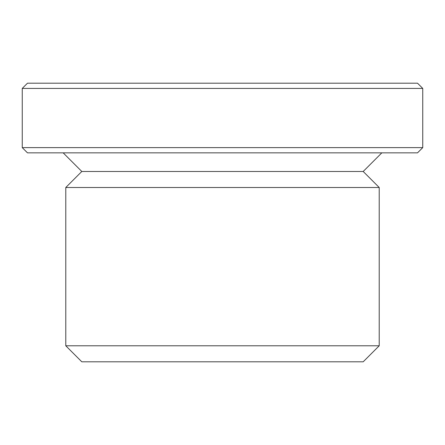 <?xml version="1.0" encoding="UTF-8"?>
<svg xmlns="http://www.w3.org/2000/svg" width="445" height="445" viewBox="0 0 445 445"><rect width="100%" height="100%" fill="white"/><g stroke="black" fill="none" stroke-linecap="round" stroke-linejoin="round"><path stroke-width="0.67" d="M417.527 83.198L27.473 83.198L22.25 88.422L422.75 88.422L417.527 83.198M22.25 147.623L27.473 152.846L417.527 152.846L422.75 147.623L22.25 147.623L22.25 88.422M381.827 152.846L363.198 171.481L81.802 171.481L63.173 152.846M363.198 171.481L379.218 187.501L65.782 187.501L81.802 171.481M65.782 345.782L81.802 361.802L363.198 361.802L379.218 345.782L65.782 345.782L65.782 187.501M422.75 147.623L422.75 88.422M379.218 345.782L379.218 187.501"/></g></svg>
